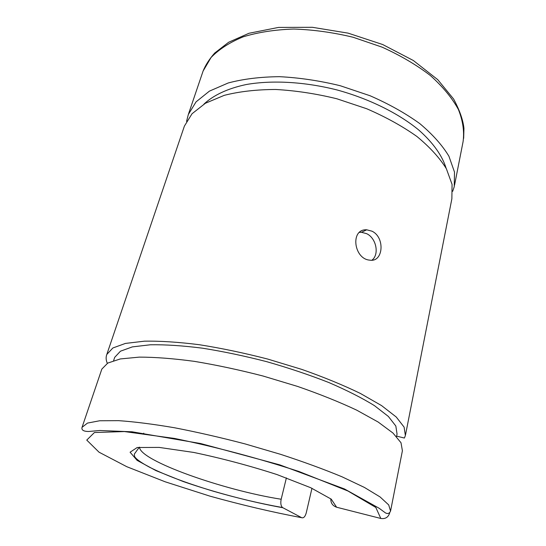 <?xml version="1.0" encoding="UTF-8"?>
<svg xmlns="http://www.w3.org/2000/svg" width="546" height="546" viewBox="0 0 546 546"><rect width="100%" height="100%" fill="white"/><g stroke="black" fill="none" stroke-linecap="round" stroke-linejoin="round"><path stroke-width="0.82" d="M286.391 477.887L281.176 499.242C280.412 503.125 280.856 505.889 282.5 507.534L301.726 517.71C303.658 518.277 305.173 516.646 306.265 512.81L311.957 488.288M452.682 191.332L454.238 186.712L454.497 172.072L448.908 156.197C442.26 145.188 432.548 134.323 419.778 123.594C405.378 113.213 388.786 103.924 370.004 95.721L340.26 85.736C319.601 80.706 299.338 77.689 279.484 76.679C260.394 76.87 243.318 78.965 228.248 82.965L209.425 91.127L196.062 101.863L188.343 114.469L186.561 121.349M396.628 436.138L404.395 438.042L405.385 435.551L404.095 427.095L396.225 416.994L381.572 405.596L360.353 393.427C343.181 385.107 323.669 377.102 301.822 369.41L267.595 359.029C244.076 352.975 221.335 348.205 199.372 344.724C178.487 342.089 160.176 340.902 144.444 341.175L125.43 343.42L112.879 347.979L106.818 354.429C105.767 357.152 105.931 360.121 107.316 363.336M330.808 498.819C330.712 503.05 332.65 505.849 336.623 507.227L380.815 518.468C385.387 519.15 388.349 517.28 389.694 512.851M371.949 260.176C379.593 254.443 376.269 238.083 366.639 233.668L361.479 232.282L359.459 232.398M390.663 510.551L402.402 450.757L401.003 442.738L392.983 433.046L378.132 422.017L356.675 410.142C339.325 401.979 319.628 394.075 297.584 386.425L263.076 376.03C239.38 369.908 216.489 365.021 194.396 361.363C173.41 358.531 155.03 357.118 139.271 357.125L120.256 358.947L107.774 363.07L101.836 369.096L101.529 369.99M446.13 168.291C442.342 155.849 433.142 142.711 418.782 130.03C398.491 113.322 369.205 98.778 337.162 89.988C304.961 81.804 272.372 79.989 246.533 84.473C227.832 88.377 213.37 95.222 203.931 104.129M405.548 434.712L451.876 198.764L452.061 184.384L446.375 168.741C439.639 157.876 429.825 147.133 416.932 136.5C402.409 126.201 385.681 116.953 366.755 108.763L336.8 98.758C315.998 93.68 295.618 90.588 275.655 89.476C256.483 89.551 239.339 91.503 224.229 95.352L205.385 103.262L192.042 113.739L184.398 126.092L183.818 127.791M371.99 231.183C385.36 237.455 383.292 262.565 369.799 260.142C353.753 259.145 349.911 228.692 366.735 229.805L371.99 231.183M396.539 436.582L397.051 434.029L395.83 426.017L388.363 416.441L374.46 405.658C362.087 398.007 346.874 390.294 328.822 382.528C309.452 374.925 288.759 367.977 266.748 361.684C244.553 355.965 223.082 351.46 202.334 348.164C182.596 345.666 165.281 344.533 150.382 344.779L132.357 346.887L120.454 351.201L114.715 357.323L114.414 358.217M454.538 185.183L463.076 141.694C464.475 131.531 462.906 120.768 458.36 109.398C452.027 97.877 442.69 86.582 430.364 75.519C416.434 64.858 400.348 55.405 382.104 47.154L353.146 37.264C332.992 32.412 313.186 29.668 293.721 29.04C274.979 29.661 258.149 32.255 243.229 36.814C229.757 42.356 219.028 49.256 211.049 57.514L203.092 71.055L202.464 72.911M139.537 447.181C139.599 460.626 223.478 490.267 281.176 499.242M336.623 507.227L331.231 499.14L310.688 487.708L277.006 474.57C249.385 465.663 221.608 458.285 193.68 452.429L159.132 447.406L137.21 447.508L130.084 452.218L137.128 460.38L155.917 470.597L183.258 481.545C214.824 492.485 250.921 501.992 282.808 507.732M380.815 518.468L375.805 507.432L347.925 490.997L299.01 471.505C257.794 458.087 216.352 447.072 174.679 438.465L124.447 431.565L94.438 432.521L86.753 440.09L99.031 452.19L126.795 466.7L165.233 481.818L209.869 496.116C241.407 504.893 272.024 512.093 301.726 517.71M82.05 427.327C81.32 430.077 83.552 431.463 88.745 431.483L99.754 430.501L132.077 431.79L200.682 443.543L279.805 464.871L344.471 488.957L379.081 508.224L385.524 512.953C387.79 514.059 389.462 513.452 390.547 511.138L388.711 504.927L380.077 496.942L364.421 487.435L341.994 476.795C323.928 469.287 303.48 461.807 280.658 454.354L245.031 443.905C220.625 437.51 197.133 432.132 174.549 427.764C153.153 424.119 134.514 421.744 118.646 420.659L99.679 420.761L87.49 423.082L82.05 427.327L101.836 369.096M463.67 138.288L463.95 128.344C463.056 119.963 459.616 110.203 453.63 99.051L437.755 79.668L413.342 60.51L382.691 44.533L348.089 33.135L312.38 27.3L278.515 27.423L249.01 33.265L228.672 42.24L214.674 53.071C209.377 59.077 205.521 65.07 203.092 71.055L188.343 114.469M139.285 447.208L134.323 454.122L134.562 456.436C135.831 458.906 140.848 462.523 149.611 467.267C165.377 475.068 184.555 482.466 213.117 491.154C237.189 498.143 260.319 503.603 282.5 507.534M143.639 433.517L143.748 433.176M106.818 354.429L184.398 126.092M113.616 360.613L114.715 357.323M366.735 229.805L361.479 232.282"/></g></svg>

